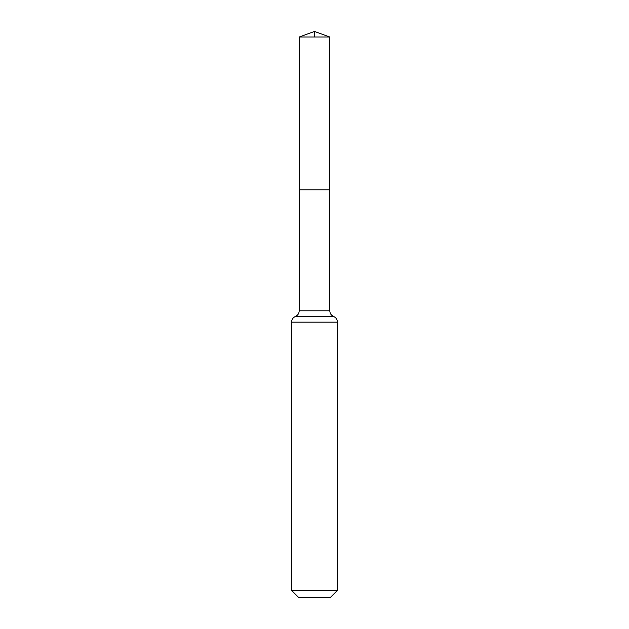 <?xml version="1.0" encoding="UTF-8"?>
<svg xmlns="http://www.w3.org/2000/svg" width="629" height="629" viewBox="0 0 629 629"><rect width="100%" height="100%" fill="white"/><g stroke="black" fill="none" stroke-linecap="round" stroke-linejoin="round"><path stroke-width="0.94" d="M299.2 310.805L299.2 189.809L329.8 189.809L299.2 189.809L299.2 37.017L329.8 37.017L329.8 310.805L299.2 310.805C299.074 313.47 297.8 315.365 295.378 316.473L333.622 316.473C331.2 315.365 329.926 313.47 329.8 310.805M291.549 590.395L337.451 590.395L330.296 597.55L298.704 597.55L291.549 590.395L291.549 322.15C291.675 319.485 292.949 317.59 295.378 316.473M299.2 37.017L314.5 31.45L329.8 37.017M314.5 37.017L314.5 31.45L299.2 37.017L299.2 189.809M291.549 322.15L337.451 322.15C337.325 319.485 336.051 317.59 333.622 316.473M337.451 590.395L337.451 322.15"/></g></svg>
